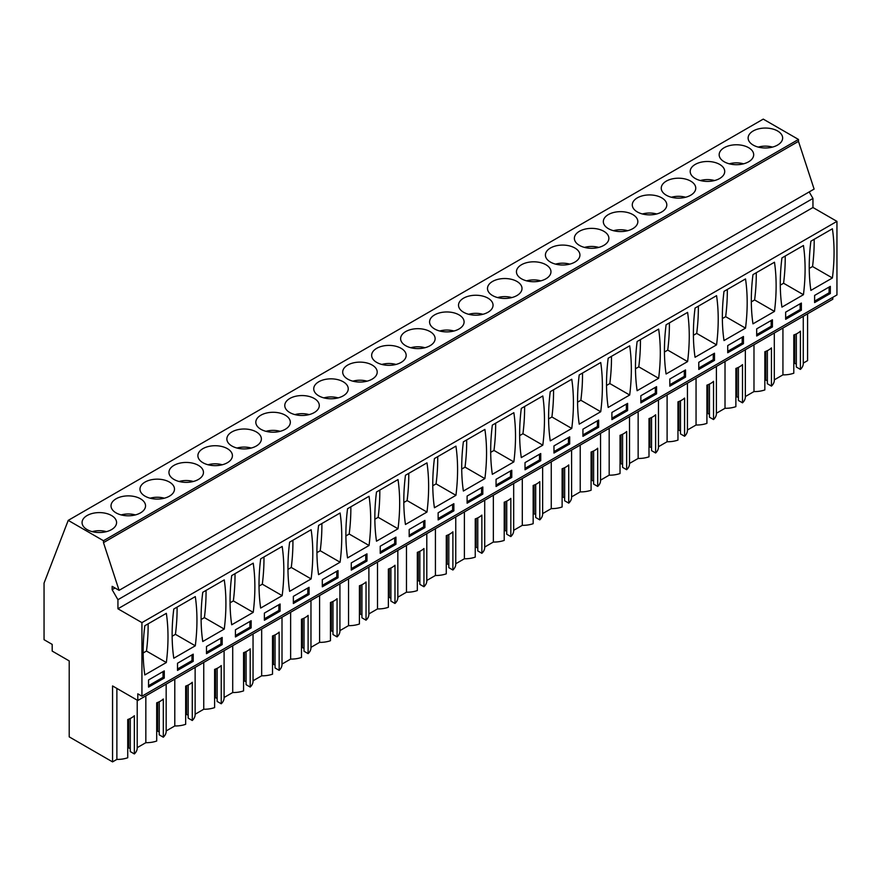 <?xml version="1.0" encoding="UTF-8"?>
<svg xmlns="http://www.w3.org/2000/svg" width="881" height="881" viewBox="0 0 881 881"><rect width="100%" height="100%" fill="white"/><g stroke="black" fill="none" stroke-linecap="round" stroke-linejoin="round"><path stroke-width="1.32" d="M115.037 588.001L112.14 589.675L112.14 586.339L119.089 590.347L814.11 189.085L798.483 141.367L798.483 139.451L763.243 119.111L68.222 520.374L44.05 583.123L44.05 639.694L52.188 644.396L52.188 651.081L69.214 660.915L69.214 736.868L112.559 761.889L116.876 759.4A19.69 11.365 180 0 0 127.734 757.759L127.734 719.535A19.69 11.365 180 0 0 134.353 715.713L134.353 753.938A19.69 11.365 180 0 0 137.216 748.035A19.69 11.365 180 0 0 137.205 747.661L145.839 742.683A19.69 11.365 180 0 0 156.697 741.031L156.697 702.818A19.69 11.365 180 0 0 163.315 698.996L163.315 737.21A19.69 11.365 180 0 0 166.168 731.318A19.69 11.365 180 0 0 166.157 730.944L174.79 725.955A19.69 11.365 180 0 0 185.66 724.314L185.66 686.101A19.69 11.365 180 0 0 192.278 682.279L192.278 720.493A19.69 11.365 180 0 0 195.13 714.601A19.69 11.365 180 0 0 195.119 714.227L203.753 709.238A19.69 11.365 180 0 0 214.612 707.597L214.612 669.384A19.69 11.365 180 0 0 221.23 665.562L221.23 703.776A19.69 11.365 180 0 0 224.093 697.884A19.69 11.365 180 0 0 224.082 697.51M832.809 297.326L832.809 299.243L137.799 700.505L137.799 693.821L141.929 696.21L836.95 294.937L836.95 221.373L812.954 207.52L812.954 198.445L809.187 191.926M803.274 316.301L803.274 363.49A19.69 11.365 180 0 0 803.263 363.115L807.58 360.626L807.58 313.812M803.274 363.49A19.69 11.365 180 0 1 800.411 369.392L800.411 331.168A19.69 11.365 180 0 1 793.792 334.989L793.792 373.214A19.69 11.365 180 0 1 782.934 374.854L774.311 379.832A19.69 11.365 180 0 1 774.311 380.207A19.69 11.365 180 0 1 771.459 386.109L767.362 383.742L767.362 350.66M767.362 380.878L765.798 379.975L764.84 380.526M771.459 386.109L771.459 347.896A19.69 11.365 180 0 1 764.84 351.717L764.84 389.931A19.69 11.365 180 0 1 753.982 391.571L745.348 396.549A19.69 11.365 180 0 1 745.348 396.935A19.69 11.365 180 0 1 742.496 402.826L738.41 400.47L738.41 367.377M738.41 397.595L736.835 396.692L735.877 397.243M742.496 402.826L742.496 364.613A19.69 11.365 180 0 1 735.877 368.434L735.877 406.648A19.69 11.365 180 0 1 725.019 408.288L716.396 413.266M716.385 413.277A19.69 11.365 180 0 1 716.396 413.652A19.69 11.365 180 0 1 713.533 419.543L709.447 417.187L709.447 384.094M709.447 414.323L707.872 413.409L706.914 413.96M713.533 419.543L713.533 381.33A19.69 11.365 180 0 1 706.914 385.151L706.914 423.365A19.69 11.365 180 0 1 696.056 425.005L687.433 429.994M687.422 429.994A19.69 11.365 180 0 1 687.433 430.369A19.69 11.365 180 0 1 684.581 436.26L680.484 433.904L680.484 400.822M680.484 431.04L678.921 430.126L677.963 430.688M684.581 436.26L684.581 398.047A19.69 11.365 180 0 1 677.963 401.868L677.963 440.093A19.69 11.365 180 0 1 667.104 441.733L658.47 446.711M658.459 446.711A19.69 11.365 180 0 1 658.47 447.085A19.69 11.365 180 0 1 655.618 452.988L651.533 450.62L651.533 417.539M651.533 447.757L649.958 446.854L649 447.405M655.618 452.988L655.618 414.764A19.69 11.365 180 0 1 649 418.585L649 456.81A19.69 11.365 180 0 1 638.141 458.45L629.519 463.428M629.508 463.439A19.69 11.365 180 0 1 629.519 463.813A19.69 11.365 180 0 1 626.655 469.705L622.57 467.348L622.57 434.256M622.57 464.474L620.995 463.571L620.037 464.122M626.655 469.705L626.655 431.492A19.69 11.365 180 0 1 620.037 435.313L620.037 473.526A19.69 11.365 180 0 1 609.178 475.167L600.556 480.145A19.69 11.365 180 0 1 600.556 480.53A19.69 11.365 180 0 1 597.703 486.422L593.607 484.065L593.607 450.973M593.607 481.191L592.043 480.288L591.085 480.839M597.703 486.422L597.703 448.209A19.69 11.365 180 0 1 591.085 452.03L591.085 490.243A19.69 11.365 180 0 1 580.227 491.884L571.593 496.862A19.69 11.365 180 0 1 571.593 497.247A19.69 11.365 180 0 1 568.741 503.139L564.655 500.782L564.655 467.701M564.655 497.919L563.08 497.005L562.122 497.556M568.741 503.139L568.741 464.926A19.69 11.365 180 0 1 562.122 468.747L562.122 506.96A19.69 11.365 180 0 1 551.264 508.612L542.641 513.59A19.69 11.365 180 0 1 542.641 513.964A19.69 11.365 180 0 1 539.778 519.867L535.692 517.499L535.692 484.418M535.692 514.636L534.117 513.722L533.159 514.284M539.778 519.867L539.778 481.643A19.69 11.365 180 0 1 533.159 485.464L533.159 523.688A19.69 11.365 180 0 1 522.301 525.329L513.678 530.307A19.69 11.365 180 0 1 513.678 530.681A19.69 11.365 180 0 1 510.826 536.584L506.729 534.216L506.729 501.135M506.729 531.353L505.165 530.45L504.207 531.001M510.826 536.584L510.826 498.371A19.69 11.365 180 0 1 504.207 502.192L504.207 540.405A19.69 11.365 180 0 1 493.349 542.046L484.715 547.024A19.69 11.365 180 0 1 484.715 547.409A19.69 11.365 180 0 1 481.863 553.301L477.777 550.944L477.777 517.852M477.777 548.07L476.203 547.167L475.244 547.718M481.863 553.301L481.863 515.088A19.69 11.365 180 0 1 475.244 518.909L475.244 557.122A19.69 11.365 180 0 1 464.386 558.763L455.763 563.741A19.69 11.365 180 0 1 455.763 564.126A19.69 11.365 180 0 1 452.9 570.018L448.814 567.661L448.814 534.569M448.814 564.798L447.24 563.884L446.282 564.435M452.9 570.018L452.9 531.805A19.69 11.365 180 0 1 446.282 535.626L446.282 573.839A19.69 11.365 180 0 1 435.423 575.48L426.8 580.469A19.69 11.365 180 0 1 426.8 580.843A19.69 11.365 180 0 1 423.948 586.735L419.852 584.378L419.852 551.297M419.852 581.515L418.288 580.601L417.33 581.163M423.948 586.735L423.948 548.522A19.69 11.365 180 0 1 417.33 552.343L417.33 590.556A19.69 11.365 180 0 1 406.471 592.208L397.838 597.186A19.69 11.365 180 0 1 397.838 597.56A19.69 11.365 180 0 1 394.985 603.463L390.9 601.095L390.9 568.014M390.9 598.232L389.325 597.329L388.367 597.88M394.985 603.463L394.985 565.239A19.69 11.365 180 0 1 388.367 569.06L388.367 607.284A19.69 11.365 180 0 1 377.509 608.925L368.886 613.903A19.69 11.365 180 0 1 368.886 614.277A19.69 11.365 180 0 1 366.033 620.18L361.937 617.812L361.937 584.731M361.937 614.949L360.362 614.046L359.404 614.597M366.033 620.18L366.033 581.967A19.69 11.365 180 0 1 359.404 585.788L359.404 624.001A19.69 11.365 180 0 1 348.546 625.642L339.923 630.62A19.69 11.365 180 0 1 339.923 631.005A19.69 11.365 180 0 1 337.071 636.897L332.974 634.54L332.974 601.448M332.974 631.666L331.41 630.763L330.452 631.314M337.071 636.897L337.071 598.684A19.69 11.365 180 0 1 330.452 602.505L330.452 640.718A19.69 11.365 180 0 1 319.594 642.359L310.971 647.337M310.96 647.348A19.69 11.365 180 0 1 310.971 647.722A19.69 11.365 180 0 1 308.108 653.614L304.022 651.257L304.022 618.165M304.022 648.394L302.447 647.48L301.489 648.031M308.108 653.614L308.108 615.401A19.69 11.365 180 0 1 301.489 619.222L301.489 657.435A19.69 11.365 180 0 1 290.631 659.087L282.008 664.065M281.997 664.065A19.69 11.365 180 0 1 282.008 664.439A19.69 11.365 180 0 1 279.156 670.342L275.059 667.974L275.059 634.893M275.059 665.111L273.484 664.197L272.526 664.759M279.156 670.342L279.156 632.118A19.69 11.365 180 0 1 272.526 635.939L272.526 674.163A19.69 11.365 180 0 1 261.668 675.804L253.045 680.782M253.034 680.782A19.69 11.365 180 0 1 253.045 681.156A19.69 11.365 180 0 1 250.193 687.059L246.096 684.691L246.096 651.61M246.096 681.828L244.533 680.925L243.574 681.476M250.193 687.059L250.193 648.845A19.69 11.365 180 0 1 243.574 652.667L243.574 690.88A19.69 11.365 180 0 1 232.716 692.521L224.093 697.499M217.144 668.327L217.144 701.419L221.23 703.776M217.144 698.545L215.57 697.642L214.612 698.192M188.182 685.044L188.182 718.136L192.278 720.493M188.182 715.273L186.607 714.359L185.66 714.909M159.23 701.772L159.23 734.853L163.315 737.21M159.23 731.99L157.655 731.076L156.697 731.637M130.267 718.489L130.267 751.57L134.353 753.938M130.267 748.707L128.692 747.804L127.734 748.354M796.325 333.943L796.325 367.025L800.411 369.392M796.325 364.161L794.75 363.258L793.792 363.809M798.483 139.451L103.473 540.725L68.222 520.374M777.582 145.057A17.257 9.966 0 0 0 782.636 138.02A17.257 9.966 0 0 0 771.987 128.813A17.257 9.966 0 0 0 753.178 130.972A17.257 9.966 0 0 0 748.123 138.02A17.257 9.966 0 0 0 758.772 147.226A17.257 9.966 0 0 0 777.582 145.057M202.949 448.638A17.257 9.966 0 0 0 197.895 455.686A17.257 9.966 0 0 0 208.555 464.893A17.257 9.966 0 0 0 227.364 462.734A17.257 9.966 0 0 0 232.419 455.686A17.257 9.966 0 0 0 221.759 446.48A17.257 9.966 0 0 0 202.949 448.638M173.998 465.355A17.257 9.966 0 0 0 168.943 472.403A17.257 9.966 0 0 0 179.592 481.61A17.257 9.966 0 0 0 198.401 479.451A17.257 9.966 0 0 0 203.456 472.403A17.257 9.966 0 0 0 192.807 463.197A17.257 9.966 0 0 0 173.998 465.355M434.63 314.88A17.257 9.966 0 0 0 429.576 321.928A17.257 9.966 0 0 0 440.225 331.135A17.257 9.966 0 0 0 459.034 328.976A17.257 9.966 0 0 0 464.089 321.928A17.257 9.966 0 0 0 453.44 312.722A17.257 9.966 0 0 0 434.63 314.88M579.423 231.285A17.257 9.966 0 0 0 574.368 238.333A17.257 9.966 0 0 0 585.017 247.539A17.257 9.966 0 0 0 603.826 245.381A17.257 9.966 0 0 0 608.881 238.333A17.257 9.966 0 0 0 598.232 229.126A17.257 9.966 0 0 0 579.423 231.285M550.46 248.001A17.257 9.966 0 0 0 545.405 255.049A17.257 9.966 0 0 0 556.065 264.256A17.257 9.966 0 0 0 574.875 262.098A17.257 9.966 0 0 0 579.929 255.049A17.257 9.966 0 0 0 569.269 245.843A17.257 9.966 0 0 0 550.46 248.001M521.508 264.729A17.257 9.966 0 0 0 516.442 271.766A17.257 9.966 0 0 0 527.102 280.973A17.257 9.966 0 0 0 545.912 278.814A17.257 9.966 0 0 0 550.966 271.766A17.257 9.966 0 0 0 540.306 262.56A17.257 9.966 0 0 0 521.508 264.729M695.252 164.406A17.257 9.966 0 0 0 690.197 171.454A17.257 9.966 0 0 0 700.858 180.66A17.257 9.966 0 0 0 719.667 178.502A17.257 9.966 0 0 0 724.722 171.454A17.257 9.966 0 0 0 714.062 162.247A17.257 9.966 0 0 0 695.252 164.406M748.63 161.785A17.257 9.966 0 0 0 753.684 154.737A17.257 9.966 0 0 0 743.024 145.53A17.257 9.966 0 0 0 724.215 147.689A17.257 9.966 0 0 0 719.16 154.737A17.257 9.966 0 0 0 729.82 163.943A17.257 9.966 0 0 0 748.63 161.785M637.337 197.851A17.257 9.966 0 0 0 632.283 204.899A17.257 9.966 0 0 0 642.943 214.105A17.257 9.966 0 0 0 661.752 211.936A17.257 9.966 0 0 0 666.807 204.899A17.257 9.966 0 0 0 656.147 195.692A17.257 9.966 0 0 0 637.337 197.851M666.3 181.123A17.257 9.966 0 0 0 661.246 188.171A17.257 9.966 0 0 0 671.895 197.377A17.257 9.966 0 0 0 690.704 195.219A17.257 9.966 0 0 0 695.759 188.171A17.257 9.966 0 0 0 685.11 178.964A17.257 9.966 0 0 0 666.3 181.123M632.789 228.664A17.257 9.966 0 0 0 637.844 221.616A17.257 9.966 0 0 0 627.184 212.409A17.257 9.966 0 0 0 608.375 214.568A17.257 9.966 0 0 0 603.32 221.616A17.257 9.966 0 0 0 613.98 230.822A17.257 9.966 0 0 0 632.789 228.664M405.667 331.597A17.257 9.966 0 0 0 400.613 338.645A17.257 9.966 0 0 0 411.262 347.852A17.257 9.966 0 0 0 430.071 345.693A17.257 9.966 0 0 0 435.126 338.645A17.257 9.966 0 0 0 424.477 329.439A17.257 9.966 0 0 0 405.667 331.597M347.753 365.042A17.257 9.966 0 0 0 342.698 372.09A17.257 9.966 0 0 0 353.347 381.297A17.257 9.966 0 0 0 372.156 379.138A17.257 9.966 0 0 0 377.211 372.09A17.257 9.966 0 0 0 366.562 362.884A17.257 9.966 0 0 0 347.753 365.042M318.79 381.759A17.257 9.966 0 0 0 313.735 388.807A17.257 9.966 0 0 0 324.384 398.014A17.257 9.966 0 0 0 343.194 395.855A17.257 9.966 0 0 0 348.248 388.807A17.257 9.966 0 0 0 337.599 379.601A17.257 9.966 0 0 0 318.79 381.759M289.827 398.476A17.257 9.966 0 0 0 284.772 405.524A17.257 9.966 0 0 0 295.432 414.731A17.257 9.966 0 0 0 314.242 412.572A17.257 9.966 0 0 0 319.296 405.524A17.257 9.966 0 0 0 308.636 396.318A17.257 9.966 0 0 0 289.827 398.476M463.582 298.163A17.257 9.966 0 0 0 458.527 305.211A17.257 9.966 0 0 0 469.188 314.418A17.257 9.966 0 0 0 487.997 312.259A17.257 9.966 0 0 0 493.052 305.211A17.257 9.966 0 0 0 482.392 296.005A17.257 9.966 0 0 0 463.582 298.163M516.949 295.531A17.257 9.966 0 0 0 522.004 288.494A17.257 9.966 0 0 0 511.354 279.288A17.257 9.966 0 0 0 492.545 281.446A17.257 9.966 0 0 0 487.49 288.494A17.257 9.966 0 0 0 498.139 297.701A17.257 9.966 0 0 0 516.949 295.531M401.119 362.41A17.257 9.966 0 0 0 406.174 355.373A17.257 9.966 0 0 0 395.514 346.167A17.257 9.966 0 0 0 376.705 348.325A17.257 9.966 0 0 0 371.65 355.373A17.257 9.966 0 0 0 382.31 364.569A17.257 9.966 0 0 0 401.119 362.41M285.279 429.289A17.257 9.966 0 0 0 290.334 422.241A17.257 9.966 0 0 0 279.684 413.035A17.257 9.966 0 0 0 260.875 415.204A17.257 9.966 0 0 0 255.82 422.241A17.257 9.966 0 0 0 266.469 431.448A17.257 9.966 0 0 0 285.279 429.289M140.486 512.885A17.257 9.966 0 0 0 145.541 505.837A17.257 9.966 0 0 0 134.881 496.631A17.257 9.966 0 0 0 116.072 498.8A17.257 9.966 0 0 0 111.017 505.837A17.257 9.966 0 0 0 121.677 515.044A17.257 9.966 0 0 0 140.486 512.885M169.438 496.168A17.257 9.966 0 0 0 174.493 489.12A17.257 9.966 0 0 0 163.844 479.914A17.257 9.966 0 0 0 145.035 482.072A17.257 9.966 0 0 0 139.98 489.12A17.257 9.966 0 0 0 150.629 498.327A17.257 9.966 0 0 0 169.438 496.168M256.316 446.006A17.257 9.966 0 0 0 261.371 438.969A17.257 9.966 0 0 0 250.722 429.763A17.257 9.966 0 0 0 231.912 431.921A17.257 9.966 0 0 0 226.858 438.969A17.257 9.966 0 0 0 237.507 448.176A17.257 9.966 0 0 0 256.316 446.006M87.12 515.517A17.257 9.966 0 0 0 82.065 522.565A17.257 9.966 0 0 0 92.714 531.772A17.257 9.966 0 0 0 111.524 529.613A17.257 9.966 0 0 0 116.578 522.565A17.257 9.966 0 0 0 105.929 513.359A17.257 9.966 0 0 0 87.12 515.517M798.483 141.367L103.473 542.63L103.473 540.725M119.089 590.347L103.473 542.63M812.954 198.445L117.933 599.708L112.14 589.675M812.954 207.52L117.933 608.782L117.933 599.708M836.95 221.373L141.929 622.636L117.933 608.782M141.929 696.21L141.929 622.636M832.402 277.978L810.883 290.4A195.142 112.658 120 0 1 810.883 241.196L832.402 228.785A195.142 112.658 120 0 1 832.402 277.978L812.546 266.514L809.243 268.43M830.331 293.505L830.331 286.347L814.606 295.421L814.606 302.579L830.331 293.505L829.087 292.789L829.087 287.063M289.618 542.145L311.136 529.723A195.142 112.658 120 0 1 311.136 578.927L289.618 591.349A195.142 112.658 120 0 1 289.618 542.145M309.066 594.455L309.066 587.297L293.351 596.371L293.351 603.529L309.066 594.455L307.821 593.739L307.821 588.012M318.581 525.428A195.142 112.658 120 0 0 318.581 574.632L340.099 562.21A195.142 112.658 120 0 0 340.099 513.006L318.581 525.428M338.029 577.738L338.029 570.569L322.303 579.643L322.303 586.812L338.029 577.738L336.784 577.022L322.303 585.38M231.703 575.59L253.221 563.168A195.142 112.658 120 0 1 253.221 612.372L231.703 624.794A195.142 112.658 120 0 1 231.703 575.59M251.151 627.9L235.425 636.974L235.425 629.805L251.151 620.731L251.151 627.9L249.907 627.184L249.907 621.446M282.173 595.655A195.142 112.658 120 0 0 282.173 546.451L260.666 558.862A195.142 112.658 120 0 0 260.666 608.066L282.173 595.655L262.318 584.191A195.142 112.658 120 0 0 263.97 556.957M280.103 611.172L280.103 604.014L264.388 613.088L264.388 620.257L280.103 611.172L278.87 610.456L264.388 618.814M658.647 378.301L637.128 390.724A195.142 112.658 120 0 1 637.128 341.52L658.647 329.098A195.142 112.658 120 0 1 658.647 378.301L638.791 366.837L635.487 368.743M656.576 393.829L640.85 402.903L640.85 395.734L656.576 386.66L656.576 393.829L655.332 393.113L655.332 387.376M687.598 361.584A195.142 112.658 120 0 0 687.598 312.381L666.091 324.792A195.142 112.658 120 0 0 666.091 373.996L687.598 361.584L667.743 350.109A195.142 112.658 120 0 0 669.395 322.887M685.539 377.101L685.539 369.943L669.813 379.017L669.813 386.186L685.539 377.101L684.295 376.385L684.295 370.659M600.732 411.735L579.213 424.157A195.142 112.658 120 0 1 579.213 374.954L600.732 362.531A195.142 112.658 120 0 1 600.732 411.735L580.865 400.271L577.562 402.177M598.662 427.263L598.662 420.094L582.936 429.179L582.936 436.337L598.662 427.263L597.417 426.547L597.417 420.81M608.176 358.237A195.142 112.658 120 0 0 608.176 407.44L629.684 395.018A195.142 112.658 120 0 0 629.684 345.815L608.176 358.237M627.613 410.546L627.613 403.377L611.899 412.451L611.899 419.62L627.613 410.546L626.38 409.83L626.38 404.093M774.476 311.422L752.969 323.845A195.142 112.658 120 0 1 752.969 274.641L774.476 262.219A195.142 112.658 120 0 1 774.476 311.422L754.621 299.958L751.317 301.864M772.417 326.95L772.417 319.781L756.691 328.855L756.691 336.024L772.417 326.95L771.172 326.234L771.172 320.497M781.932 257.924A195.142 112.658 120 0 0 781.932 307.128L803.439 294.706A195.142 112.658 120 0 0 803.439 245.502L781.932 257.924M801.369 310.222L801.369 303.064L785.654 312.138L785.654 319.307L801.369 310.222L800.135 309.506L785.654 317.876M695.054 308.075L716.561 295.653A195.142 112.658 120 0 1 716.561 344.856L695.054 357.279A195.142 112.658 120 0 1 695.054 308.075M714.491 360.384L698.776 369.458L698.776 362.3L714.491 353.215L714.491 360.384L713.258 359.668L713.258 353.942M745.524 328.139A195.142 112.658 120 0 0 745.524 278.936L724.006 291.358A195.142 112.658 120 0 0 724.006 340.562L745.524 328.139L725.669 316.675A195.142 112.658 120 0 0 727.31 289.453M743.454 343.667L743.454 336.498L727.728 345.572L727.728 352.741L743.454 343.667L742.209 342.951L727.728 351.31M405.458 475.266L426.977 462.855A195.142 112.658 120 0 1 426.977 512.059L405.458 524.47A195.142 112.658 120 0 1 405.458 475.266M424.906 527.576L424.906 520.418L409.18 529.492L409.18 536.65L424.906 527.576L423.662 526.86L423.662 521.134M434.421 458.549A195.142 112.658 120 0 0 434.421 507.753L455.929 495.331A195.142 112.658 120 0 0 455.929 446.127L434.421 458.549M453.858 510.859L453.858 503.69L438.143 512.775L438.143 519.933L453.858 510.859L452.625 510.143L438.143 518.502M347.543 508.711L369.051 496.289A195.142 112.658 120 0 1 369.051 545.493L347.543 557.915A195.142 112.658 120 0 1 347.543 508.711M366.981 561.021L351.266 570.095L351.266 562.926L366.981 553.852L366.981 561.021L365.747 560.305L365.747 554.567M398.014 528.776A195.142 112.658 120 0 0 398.014 479.572L376.495 491.994A195.142 112.658 120 0 0 376.495 541.198L398.014 528.776L378.158 517.312A195.142 112.658 120 0 0 379.799 490.078M395.943 544.304L395.943 537.135L380.229 546.209L380.229 553.378L395.943 544.304L394.699 543.577L380.229 551.947M521.299 408.399L542.806 395.976A195.142 112.658 120 0 1 542.806 445.18L521.299 457.591A195.142 112.658 120 0 1 521.299 408.399M540.736 460.697L525.021 469.782L525.021 462.613L540.736 453.539L540.736 460.697L539.502 459.981L539.502 454.255M571.769 428.452A195.142 112.658 120 0 0 571.769 379.248L550.251 391.671A195.142 112.658 120 0 0 550.251 440.874L571.769 428.452L551.913 416.988A195.142 112.658 120 0 0 553.554 389.765M569.699 443.98L569.699 436.822L553.973 445.896L553.973 453.054L569.699 443.98L568.454 443.264L568.454 437.538M484.891 478.614L463.373 491.036A195.142 112.658 120 0 1 463.373 441.833L484.891 429.41A195.142 112.658 120 0 1 484.891 478.614L465.036 467.15L461.732 469.055M482.821 494.142L482.821 486.973L467.106 496.047L467.106 503.216L482.821 494.142L481.577 493.426L481.577 487.689M492.336 425.116A195.142 112.658 120 0 0 492.336 474.319L513.854 461.897A195.142 112.658 120 0 0 513.854 412.693L492.336 425.116M511.784 477.425L511.784 470.256L496.058 479.33L496.058 486.499L511.784 477.425L510.54 476.709L496.058 485.068M173.788 609.024L195.296 596.602A195.142 112.658 120 0 1 195.296 645.806L173.788 658.228A195.142 112.658 120 0 1 173.788 609.024M193.225 661.334L177.51 670.408L177.51 663.25L193.225 654.165L193.225 661.334L191.992 660.618L191.992 654.88M224.259 629.089A195.142 112.658 120 0 0 224.259 579.885L202.751 592.307A195.142 112.658 120 0 0 202.751 641.511L224.259 629.089L204.403 617.625A195.142 112.658 120 0 0 206.044 590.402M222.188 644.617L222.188 637.448L206.473 646.522L206.473 653.691L222.188 644.617L220.944 643.901L206.473 652.259M144.825 625.741A195.142 112.658 120 0 0 144.825 674.945L166.344 662.523A195.142 112.658 120 0 0 166.344 613.33L144.825 625.741M164.273 678.051L164.273 670.893L148.548 679.967L148.548 687.125L164.273 678.051L163.029 677.335L148.548 685.693M137.799 700.505L112.559 685.936L112.559 761.889M782.934 328.04L782.934 374.854M753.982 344.757L753.982 391.571M765.798 379.975L765.798 351.354M725.019 361.474L725.019 408.288M736.835 396.692L736.835 368.071M696.056 378.191L696.056 425.005M707.872 413.409L707.872 384.799M667.104 394.919L667.104 441.733M678.921 430.126L678.921 401.516M638.141 411.636L638.141 458.45M649.958 446.854L649.958 418.233M609.178 428.353L609.178 475.167M620.995 463.571L620.995 434.95M580.227 445.07L580.227 491.884M592.043 480.288L592.043 451.667M551.264 461.787L551.264 508.612M563.08 497.005L563.08 468.395M522.301 478.515L522.301 525.329M534.117 513.722L534.117 485.112M493.349 495.232L493.349 542.046M505.165 530.45L505.165 501.829M464.386 511.949L464.386 558.763M476.203 547.167L476.203 518.546M435.423 528.666L435.423 575.48M447.24 563.884L447.24 535.274M406.471 545.394L406.471 592.208M418.288 580.601L418.288 551.991M377.509 562.111L377.509 608.925M389.325 597.329L389.325 568.708M348.546 578.828L348.546 625.642M360.362 614.046L360.362 585.425M319.594 595.545L319.594 642.359M331.41 630.763L331.41 602.141M290.631 612.262L290.631 659.087M302.447 647.48L302.447 618.869M261.668 628.99L261.668 675.804M273.484 664.197L273.484 635.586M232.716 645.707L232.716 692.521M244.533 680.925L244.533 652.303M203.753 662.424L203.753 709.238M215.57 697.642L215.57 669.02M174.79 679.141L174.79 725.955M186.607 714.359L186.607 685.737M145.839 695.869L145.839 742.683M157.655 731.076L157.655 702.465M116.876 688.424L116.876 759.4M128.692 747.804L128.692 719.182M794.75 363.258L794.75 334.637M812.546 266.514A195.142 112.658 120 0 0 814.187 239.291M814.606 301.148L829.087 292.789M311.136 578.927L291.281 567.463A195.142 112.658 120 0 0 292.921 540.24M291.281 567.463L287.977 569.368M293.351 602.097L307.821 593.739M340.099 562.21L320.232 550.746A195.142 112.658 120 0 0 321.884 523.523M320.232 550.746L316.94 552.651M336.784 571.284L336.784 577.022M253.221 612.372L233.355 600.908A195.142 112.658 120 0 0 235.007 573.685M233.355 600.908L230.062 602.813M235.425 635.542L249.907 627.184M262.318 584.191L259.014 586.096M278.87 604.729L278.87 610.456M638.791 366.837A195.142 112.658 120 0 0 640.432 339.614M640.85 401.472L655.332 393.113M667.743 350.109L664.439 352.026M669.813 384.744L684.295 376.385M580.865 400.271A195.142 112.658 120 0 0 582.517 373.048M582.936 434.906L597.417 426.547M629.684 395.018L609.828 383.554A195.142 112.658 120 0 0 611.48 356.331M609.828 383.554L606.524 385.46M611.899 418.189L626.38 409.83M754.621 299.958A195.142 112.658 120 0 0 756.272 272.736M756.691 334.593L771.172 326.234M803.439 294.706L783.583 283.242A195.142 112.658 120 0 0 785.224 256.008M783.583 283.242L780.28 285.147M800.135 303.78L800.135 309.506M716.561 344.856L696.706 333.392A195.142 112.658 120 0 0 698.358 306.17M696.706 333.392L693.402 335.298M698.776 368.027L713.258 359.668M725.669 316.675L722.365 318.581M742.209 337.214L742.209 342.951M426.977 512.059L407.11 500.584A195.142 112.658 120 0 0 408.762 473.361M407.11 500.584L403.817 502.5M409.18 535.219L423.662 526.86M455.929 495.331L436.073 483.867A195.142 112.658 120 0 0 437.725 456.644M436.073 483.867L432.769 485.772M452.625 504.406L452.625 510.143M369.051 545.493L349.195 534.029A195.142 112.658 120 0 0 350.847 506.806M349.195 534.029L345.892 535.934M351.266 568.663L365.747 560.305M378.158 517.312L374.854 519.217M394.699 537.851L394.699 543.577M542.806 445.18L522.951 433.716A195.142 112.658 120 0 0 524.602 406.482M522.951 433.716L519.647 435.621M525.021 468.34L539.502 459.981M551.913 416.988L548.61 418.893M553.973 451.623L568.454 443.264M465.036 467.15A195.142 112.658 120 0 0 466.677 439.927M467.106 501.785L481.577 493.426M513.854 461.897L493.988 450.433A195.142 112.658 120 0 0 495.64 423.21M493.988 450.433L490.695 452.338M510.54 470.972L510.54 476.709M195.296 645.806L175.44 634.342A195.142 112.658 120 0 0 177.092 607.119M175.44 634.342L172.136 636.247M177.51 668.976L191.992 660.618M204.403 617.625L201.099 619.53M220.944 638.163L220.944 643.901M166.344 662.523L146.477 651.059A195.142 112.658 120 0 0 148.129 623.836M146.477 651.059L143.185 652.975M163.029 671.608L163.029 677.335M758.266 147.094A16.133 9.317 180 0 1 772.494 147.094M729.303 163.811A16.133 9.317 180 0 1 743.531 163.811M700.351 180.539A16.133 9.317 180 0 1 714.579 180.539M671.388 197.256A16.133 9.317 180 0 1 685.616 197.256M642.425 213.973A16.133 9.317 180 0 1 656.653 213.973M613.473 230.69A16.133 9.317 180 0 1 627.701 230.69M584.51 247.407A16.133 9.317 180 0 1 598.739 247.407M555.548 264.135A16.133 9.317 180 0 1 569.776 264.135M526.596 280.852A16.133 9.317 180 0 1 540.824 280.852M497.633 297.569A16.133 9.317 180 0 1 511.861 297.569M468.681 314.286A16.133 9.317 180 0 1 482.898 314.286M439.718 331.003A16.133 9.317 180 0 1 453.946 331.003M410.755 347.731A16.133 9.317 180 0 1 424.983 347.731M381.803 364.448A16.133 9.317 180 0 1 396.021 364.448M352.841 381.165A16.133 9.317 180 0 1 367.069 381.165M323.878 397.882A16.133 9.317 180 0 1 338.106 397.882M294.926 414.61A16.133 9.317 180 0 1 309.143 414.61M265.963 431.327A16.133 9.317 180 0 1 280.191 431.327M237 448.044A16.133 9.317 180 0 1 251.228 448.044M208.048 464.761A16.133 9.317 180 0 1 222.265 464.761M179.085 481.478A16.133 9.317 180 0 1 193.313 481.478M150.122 498.206A16.133 9.317 180 0 1 164.351 498.206M121.171 514.922A16.133 9.317 180 0 1 135.388 514.922M92.208 531.639A16.133 9.317 180 0 1 106.436 531.639M774.311 333.018L774.311 380.207M745.348 349.735L745.348 396.935M716.396 366.452L716.396 413.652M687.433 383.169L687.433 430.369M658.47 399.897L658.47 447.085M629.519 416.614L629.519 463.813M600.556 433.331L600.556 480.53M571.593 450.048L571.593 497.247M542.641 466.776L542.641 513.964M513.678 483.493L513.678 530.681M484.715 500.21L484.715 547.409M455.763 516.927L455.763 564.126M426.8 533.644L426.8 580.843M397.838 550.372L397.838 597.56M368.886 567.089L368.886 614.277M339.923 583.806L339.923 631.005M310.971 600.523L310.971 647.722M282.008 617.251L282.008 664.439M253.045 633.968L253.045 681.156M224.093 650.685L224.093 697.884M195.13 667.402L195.13 714.601M166.168 684.119L166.168 731.318M137.216 700.164L137.216 748.035"/></g></svg>
